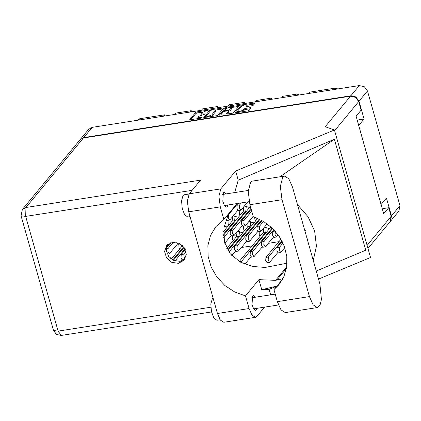 <?xml version="1.0" encoding="UTF-8"?>
<svg xmlns="http://www.w3.org/2000/svg" width="421" height="421" viewBox="0 0 421 421"><rect width="100%" height="100%" fill="white"/><g stroke="black" fill="none" stroke-linecap="round" stroke-linejoin="round"><path stroke-width="0.63" d="M237.644 111.039L237.512 111.418L239.465 111.681L243.054 110.191L244.048 108.992L245.39 108.434L250.49 107.634L251.174 107.876L249.164 110.302L247.822 110.86L235.897 112.728L235.218 112.486L241.149 105.318L242.485 104.761L255.142 102.992L253.431 105.145L252.09 105.703L246.985 106.502L246.259 106.402L247.085 105.097L244.585 104.934L241.549 106.318L237.644 111.039M219.878 115.233L220.82 114.844L223.325 111.818L224.661 111.26L228.777 110.828L226.277 114.017L232.108 113.317L233.45 112.765L239.428 105.45L226.772 107.218L225.435 107.776L219.404 115.065L219.878 115.233M243.617 225.982L243.701 229.366L244.322 230.887M239.233 210.484L239.317 213.863L239.938 215.389M259.194 231.639L259.278 235.018L259.899 236.544M254.647 217.162L254.894 219.52L255.515 221.046M228.04 220.33L228.124 223.709L228.745 225.235M232.424 235.828L232.508 239.207L233.129 240.733M178.888 244.206L178.972 247.585L179.593 249.111M217.736 115.222L223.714 107.913L211.058 109.681L209.716 110.234L203.738 117.548L216.394 115.78L217.736 115.222M80.222 139.546L88.678 129.321L92.225 127.347L359.297 85.547L364.344 86.721L367.496 90.957L399.95 205.648L398.924 211.079L390.467 221.304L391.493 215.873L386.446 198.049L381.079 204.543L358.708 125.495L364.081 119.006L359.034 101.182L355.887 96.946L350.84 95.772L83.768 137.572L80.058 139.751M205.848 110.981L207.237 110.765L208.211 110.276L207.7 110.207L196.96 111.886L195.618 112.444L189.639 119.753L201.106 118.169L202.08 117.68L197.844 117.517L198.002 117.064L198.496 116.464L205.143 113.98L200.906 113.812L201.559 112.76L205.848 110.981M253.947 222.941L248.816 221.557M249.564 207.437L244.433 206.058M269.524 228.592L264.393 227.214M238.37 217.283L233.239 215.905M242.754 232.781L237.623 231.403M227.177 227.13L224.298 225.872M170.721 258.589L171.905 258.405M241.507 247.511L252.211 245.838M268.277 243.322L278.981 241.643M357.176 120.085L364.081 119.006M390.293 221.504L390.467 221.304M163.322 116.222L164.458 114.849L139.746 118.717L138.614 120.085M174.647 114.449L175.783 113.075L191.229 110.66L191.666 111.786M164.458 114.849L164.895 115.975M190.092 112.028L191.229 110.66M201.417 110.26L202.554 108.886L217.994 106.471L218.436 107.597M216.862 107.839L217.994 106.471M228.187 106.066L229.324 104.697L244.764 102.282L243.633 103.65M254.958 101.877L256.089 100.508L271.534 98.093L270.403 99.461M245.206 103.403L244.764 102.282M281.728 97.688L282.859 96.32L298.305 93.904L297.168 95.272M271.971 99.214L271.534 98.093M308.493 93.499L309.63 92.131L334.337 88.263L337.889 88.899M298.742 95.025L298.305 93.904M136.841 120.364L139.746 118.717M200.906 113.812L201.317 115.017M197.844 117.517L198.175 118.633M202.422 112.112L197.254 112.917L195.912 113.475L190.676 119.801M210.247 111.086L204.774 117.596M222.967 108.897L215.473 110.065M211.71 110.065L210.768 110.455L205.532 116.843L207.506 116.685L211.795 114.901L215.51 110.149L213.173 109.834L211.71 110.065M211.226 116.585L212.089 115.938L211.795 114.901M215.51 110.149L215.647 111.633L212.089 115.938M231.355 107.581L238.681 106.434M227.314 114.07L229.019 112.002L228.777 110.828M220.604 115.001L225.724 108.807L225.435 107.776M231.224 107.955L231.355 107.576L228.85 107.418L225.819 108.802L224.44 110.465L225.124 110.702L228.508 110.17L229.85 109.618L231.224 107.955L231.518 108.986L231.355 107.576M228.882 111.191L230.14 110.649L229.85 109.618M231.518 108.986L230.14 110.649M226.051 108.576L225.724 108.807M247.29 106.455L247.085 105.097M242.843 111.639L243.343 111.228L243.054 110.191M250.479 108.713L245.68 109.465L244.343 110.023L243.343 111.228M241.743 106.129L236.207 112.681M254.4 103.976L247.095 105.118M284.559 176.073L252.437 181.098L250.579 182.272L248.216 191.466L249.906 204.717L253.295 216.699L263.314 221.293L272.166 228.035L279.297 236.507L284.275 246.196L286.79 256.5L286.69 266.782L283.986 276.418L278.834 284.807L273.939 289.659L277.328 301.636L281.002 309.893L285.275 312.598L317.397 307.567L320.007 305.225L321.455 299.615L319.928 283.949L292.5 187.029L288.827 178.778L284.559 176.073L282.702 177.241L280.339 186.44L282.028 199.691L309.456 296.61L313.129 304.867L317.397 307.567M220.172 319.771L216.947 320.276L213.868 318.039L211.437 311.572L210.81 303.967L212.289 298.863L213.137 298.205M190.045 216.583L187.708 216.952L184.635 214.715L182.198 208.248L181.572 200.643L183.051 195.533L184.24 194.786L189.076 194.028M226.235 193.892L224.151 192.344L223.362 192.844L222.793 201.296L224.414 205.595L226.456 207.085L227.251 206.585L227.966 204.974M255.473 297.215L253.389 295.668L252.6 296.168L252.032 304.62L253.653 308.919L255.694 310.409L256.489 309.909L257.205 308.298M172.457 242.364L166.653 245.596L164.564 251.442L166.511 257.81L171.773 262.341L178.393 263.341L184.198 260.11L186.287 254.263L184.34 247.89L179.078 243.364L172.457 242.364M184.961 259.031L180.072 261.309L173.789 260.462L168.616 256.389L166.279 250.453L167.569 244.643M255.436 317.323L223.83 322.27L220.409 320.102L217.462 313.487L249.074 308.54L252.016 315.155L255.436 317.323L256.921 316.387L264.567 307.146M83.432 137.977L25.928 207.485L22.381 209.458L79.885 139.951L83.432 137.977L350.504 96.177L325.228 126.732L334.437 129.978L235.634 171.005L220.841 188.882L218.946 196.249L220.299 206.869L188.692 211.816L217.462 313.487M188.692 211.816L187.34 201.196L189.234 193.828L200.549 180.156L25.928 207.485L25.66 216.405L58.114 331.095L210.816 307.198M220.299 206.869L223.883 219.52L237.097 203.543M234.66 192.571L238.233 180.199L235.634 171.005M316.26 270.998L365.765 250.216L334.363 139.246L238.233 180.199M282.891 278.697L275.56 280.339L258.92 279.665L261.762 289.711L269.108 289.311L276.802 286.201M269.108 289.311L270.671 294.837M334.437 129.978L370.517 257.484L318.544 279.065M258.92 279.665L245.49 295.895L249.074 308.54M367.091 245.369L391.156 216.278L388.73 207.7L383.578 208.506L382.552 209.753M391.156 216.278L390.13 221.709L367.975 248.49M350.504 96.177L355.55 97.351L358.703 101.587L361.129 110.165L356.092 116.249L383.694 213.789L388.73 207.7M223.883 219.52L215.868 226.64L210.526 235.476L207.885 245.648L208.116 256.468L211.21 267.203L216.957 277.134L224.967 285.58L234.697 291.979L245.49 295.895M228.445 214L223.93 227.893L224.377 241.796L230.155 253.684L240.175 262.036L252.474 266.446L265.125 267.461L287.027 263.204M261.762 289.711L276.918 286.059M313.261 260.399L316.413 246.132L314.629 231.066L308.093 216.741L297.479 204.627M302.92 223.84L307.825 241.186M279.97 176.788L334.363 139.246M282.68 279.091L273.939 289.659M184.951 248.916L175.025 260.915M180.498 261.236L181.867 259.583M184.024 247.437L173.394 260.283M173.242 242.27L168.132 248.448L167.921 251.621L169.3 253.8L177.478 244.085M170.631 242.828L166.358 247.99M183.593 246.874L172.763 259.967M182.451 245.654L171.347 259.073M239.46 231.45L239.033 236.197L227.629 249.979M236.955 232.208L236.565 236.581L226.782 248.406M239.033 236.197L236.565 236.581M169.195 243.48L166.732 246.459M185.929 251.416L183.714 254.1L184.551 259.378M185.282 249.6L181.24 254.489L181.03 257.663L182.404 259.841L184.345 259.536M235.076 215.952L234.65 220.699L223.462 234.223M232.571 216.71L232.176 221.083L223.53 231.534M234.65 220.699L232.176 221.083M176.736 242.549L178.02 244.343L180.256 243.991M237.823 203.432L228.477 214.726L228.266 217.899L229.645 220.078L229.94 219.888L237.823 210.363M226.14 219.394L227.172 220.462L229.645 220.078M252.579 214.168L252.774 214.852M250.937 208.374L232.866 230.224L232.65 233.402L234.029 235.576L242.207 225.861M250.39 206.437L230.392 230.608L230.182 233.787L231.561 235.965L234.029 235.576M263.478 221.388L259.636 226.035L259.42 229.213L260.799 231.387L267.172 223.856M262.025 220.541L257.163 226.419L256.952 229.598L258.326 231.771L260.799 231.387M259.268 219.104L237.249 245.722L237.039 248.9L238.412 251.074L246.595 241.359M257.71 218.388L234.781 246.106L234.565 249.285L235.944 251.463L238.412 251.074M273.818 229.687L264.02 241.533L263.804 244.712L265.183 246.885L265.483 246.695L273.366 237.17M272.65 228.503L261.546 241.917L261.336 245.096L262.715 247.274L265.183 246.885M266.23 227.261L265.804 232.008L241.638 261.22L241.259 262.615M244.875 264.235L250.979 256.857M263.725 228.019L263.335 232.392L239.244 261.509M265.804 232.008L263.335 232.392M281.844 240.786L268.403 257.031L268.193 260.21L269.572 262.383L277.749 252.668M280.981 239.228L265.935 257.415L265.719 260.594L267.098 262.772L269.572 262.383M241.322 202.885L239.67 204.88L239.46 208.058L240.833 210.232L247.911 201.854M238.849 203.269L237.202 205.264L236.986 208.442L238.365 210.621L240.833 210.232M251.716 211.121L244.054 220.378L243.843 223.556L245.222 225.73L245.517 225.545L253.179 216.283M251.169 209.179L241.586 220.767L241.37 223.94L242.749 226.119L245.222 225.73M246.264 206.106L245.843 210.853L223.662 237.66M224.767 243.259L231.018 235.702M243.764 206.869L243.37 211.237L223.488 235.276M245.843 210.853L243.37 211.237M261.409 220.204L248.443 235.876L248.227 239.054L249.606 241.233L257.789 231.513M259.904 219.42L245.969 236.265L245.759 239.444L247.138 241.617L249.606 241.233M275.418 231.434L274.997 234.865L276.376 237.039L278.228 234.971M274.297 230.192L272.74 232.076L272.529 235.255L273.903 237.428L276.376 237.039M303.694 225.424L303.452 225.719M304.909 230.887L305.578 230.087M250.653 221.604L250.227 226.351L228.95 252.068M231.787 255.573L235.402 251.205M248.148 222.367L247.758 226.74L228.003 250.611M250.227 226.351L247.758 226.74M272.15 228.019L252.826 251.374L252.616 254.552L253.995 256.731L262.172 247.011M270.929 226.898L250.358 251.763L250.142 254.942L251.521 257.115L253.995 256.731M282.98 243.096L279.597 247.185L279.386 250.363L280.76 252.542L284.838 247.785M282.186 241.454L277.123 247.574L276.913 250.753L278.292 252.926L280.76 252.542M307.483 237.96L307.056 238.475M307.114 235.807L306.509 236.539M307.609 238.896L307.288 239.281M92.225 127.347L83.768 137.572M350.84 95.772L359.297 85.547M391.493 215.873L399.95 205.648M367.496 90.957L359.034 101.182M333.206 89.631L334.337 88.263M203.375 114.591L203.243 114.128M204.743 114.307L204.632 113.912M200.312 118.296L200.18 117.833M201.68 118.006L201.57 117.612M195.912 113.475L195.618 112.444M197.254 112.917L196.96 111.886M207.811 110.602L207.7 110.207M210.011 111.27L209.716 110.234M211.205 110.197L211.058 109.681M223.209 108.607L222.983 107.813M206.174 117.38L206.043 116.912M207.637 117.149L207.506 116.685M215.647 111.633L215.352 110.602M226.998 108.023L226.772 107.218M238.923 106.145L238.696 105.355M229.019 112.002L228.729 110.97M225.256 111.165L225.124 110.702M228.666 110.739L228.508 110.17M247.238 106.46L246.959 105.476M244.343 110.023L244.048 108.992M245.68 109.465L245.39 108.434M250.716 108.429L250.49 107.634M241.438 106.35L241.149 105.318M242.712 105.555L242.485 104.761M254.637 103.687L254.416 102.892M192.108 190.355L25.66 216.405L21.05 215.784L53.504 330.474L58.114 331.095L61.271 335.453L211.516 311.935M358.703 101.587L334.637 130.678M189.234 193.828L220.841 188.882M286.675 266.909L275.56 280.339M286.401 268.54L276.802 280.144M277.328 301.636L309.456 296.61M249.906 204.717L282.028 199.691M168.132 248.448L166.269 248.737M183.714 254.1L181.24 254.489M228.477 214.726L228.066 214.789M232.866 230.224L230.392 230.608M259.636 226.035L257.163 226.419M237.249 245.722L234.781 246.106M264.02 241.533L261.546 241.917M241.638 261.22L239.36 261.578M268.403 257.031L265.935 257.415M239.67 204.88L237.202 205.264M244.054 220.378L241.586 220.767M248.443 235.876L245.969 236.265M275.213 231.687L272.74 232.076M252.826 251.374L250.358 251.763M279.597 247.185L277.123 247.574M237.802 112.428L237.512 111.418M205.701 117.454L205.532 116.843M224.582 111.276L224.393 110.602M249.158 201.659L224.372 205.537M278.439 304.972L253.61 308.861M275.208 294.126L251.879 297.779M248.258 190.445L222.641 194.455M53.504 330.474L56.446 334.437L61.271 335.453M22.381 209.458L21.05 215.784M169.3 253.8L167.263 254.116"/></g></svg>
